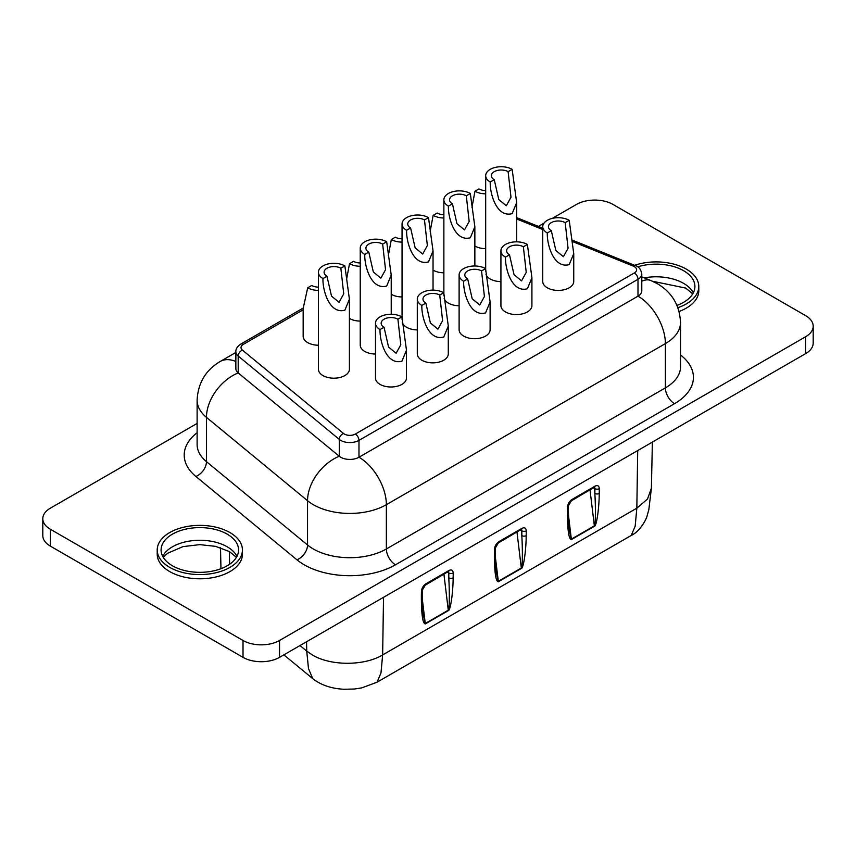 <?xml version="1.0" encoding="UTF-8"?>
<svg xmlns="http://www.w3.org/2000/svg" width="856" height="856" viewBox="0 0 856 856"><rect width="100%" height="100%" fill="white"/><g stroke="black" fill="none" stroke-linecap="round" stroke-linejoin="round"><path stroke-width="1.28" d="M303.163 309.819L243.286 344.39A7.747 4.473 0 0 0 242.419 350.115L343.502 433.457A7.747 4.473 0 0 0 344.369 434.056A7.747 4.473 0 0 0 355.326 434.056L634.35 272.957A5.168 2.985 -120 0 1 637.998 279.281L358.974 440.38A12.915 7.458 180 0 1 340.709 440.38A12.915 7.458 180 0 1 339.265 439.385L238.193 356.043A12.915 7.458 180 0 1 235.86 351.763L235.86 368.636A12.915 7.458 0 0 0 238.193 372.916L339.265 456.248A12.915 7.458 0 0 0 340.709 457.243A12.915 7.458 0 0 0 358.974 457.243L637.998 296.155A12.915 7.458 0 0 0 641.786 290.88L641.786 274.016A12.915 7.458 180 0 1 637.998 279.281L637.998 296.155A38.734 22.363 60 0 1 665.39 343.598L665.39 387.875A51.649 29.821 0 0 0 680.52 366.796L680.52 322.509A51.649 29.821 180 0 1 665.39 343.598L386.366 504.687L386.366 548.974L665.39 387.875A12.915 7.458 60 0 0 674.517 403.69L395.493 564.789A12.915 7.458 60 0 1 386.366 548.974A51.649 29.821 0 0 1 313.317 548.974A51.649 29.821 0 0 1 307.539 544.994L206.457 461.651A12.915 8.635 -50.5 0 1 195.885 476.471A64.564 37.279 180 0 1 197.115 432.729M463.652 281.26A15.494 8.945 180 0 1 459.116 274.937A15.494 8.945 180 0 1 463.652 268.613A15.494 8.945 180 0 1 485.566 268.613L481.554 270.924A9.812 5.671 0 0 0 470.854 269.704A9.812 5.671 0 0 0 464.797 274.937A9.812 5.671 0 0 0 467.676 278.938L463.652 281.26C463.224 292.784 470.008 317.191 485.566 312.889L490.103 301.911L485.566 268.613M459.116 274.937L459.116 329.763A15.494 8.945 0 0 0 468.681 338.024A15.494 8.945 0 0 0 485.566 336.087A15.494 8.945 0 0 0 490.103 329.763L490.103 301.911M364.774 254.425A15.494 8.945 180 0 1 360.237 248.101A15.494 8.945 180 0 1 364.774 241.777A15.494 8.945 180 0 1 386.687 241.777L382.664 244.099A9.812 5.671 0 0 0 371.975 242.869A9.812 5.671 0 0 0 365.919 248.101A9.812 5.671 0 0 0 368.786 252.113L364.774 254.425C364.346 265.949 371.119 290.355 386.687 286.054L391.224 275.076L386.687 241.777M360.237 248.101L360.237 345.096A15.494 8.945 0 0 0 375.484 354.042M490.221 181.996A15.494 8.945 180 0 1 485.684 175.673A15.494 8.945 180 0 1 490.221 169.349A15.494 8.945 180 0 1 512.134 169.349L508.122 171.671A9.812 5.671 0 0 0 497.422 170.44A9.812 5.671 0 0 0 491.365 175.673A9.812 5.671 0 0 0 494.244 179.674L490.221 181.996C489.793 193.52 496.576 217.927 512.134 213.626L516.682 202.647L512.134 169.349M485.973 274.369A15.494 8.945 0 0 0 500.931 281.613M380.021 329.549A15.494 8.945 180 0 1 375.484 323.226A15.494 8.945 180 0 1 380.021 316.891A15.494 8.945 180 0 1 401.935 316.891L397.912 319.213A9.812 5.671 0 0 0 387.222 317.983A9.812 5.671 0 0 0 381.166 323.226A9.812 5.671 0 0 0 384.034 327.227L380.021 329.549C379.593 341.062 386.366 365.469 401.935 361.179L406.472 350.19L401.935 316.891M375.484 323.226L375.484 378.042A15.494 8.945 0 0 0 385.05 386.313A15.494 8.945 0 0 0 401.935 384.365A15.494 8.945 0 0 0 406.472 378.042L406.472 350.19M322.958 278.575A15.494 8.945 180 0 1 318.411 272.251A15.494 8.945 180 0 1 322.958 265.916A15.494 8.945 180 0 1 344.872 265.916L340.849 268.238A9.812 5.671 0 0 0 330.159 267.008A9.812 5.671 0 0 0 324.092 272.251A9.812 5.671 0 0 0 326.971 276.253L322.958 278.575C322.519 290.088 329.303 314.494 344.872 310.204L349.409 299.215L344.872 265.916M318.411 272.251L318.411 369.246A15.494 8.945 0 0 0 327.976 377.507A15.494 8.945 0 0 0 344.872 375.57A15.494 8.945 0 0 0 349.409 369.246L349.409 299.215M505.468 257.121A15.494 8.945 180 0 1 500.931 250.787A15.494 8.945 180 0 1 505.468 244.463A15.494 8.945 180 0 1 527.382 244.463L523.369 246.785A9.812 5.671 0 0 0 512.669 245.554A9.812 5.671 0 0 0 506.613 250.787A9.812 5.671 0 0 0 509.491 254.799L505.468 257.121C505.04 268.634 511.824 293.041 527.382 288.75L531.929 277.761L527.382 244.463M500.931 250.787L500.931 305.613A15.494 8.945 0 0 0 510.497 313.885A15.494 8.945 0 0 0 527.382 311.937A15.494 8.945 0 0 0 531.918 305.613L531.918 277.761M406.589 230.285A15.494 8.945 180 0 1 402.053 223.962A15.494 8.945 180 0 1 406.589 217.638A15.494 8.945 180 0 1 428.503 217.638L424.48 219.949A9.812 5.671 0 0 0 413.79 218.729A9.812 5.671 0 0 0 407.734 223.962A9.812 5.671 0 0 0 410.602 227.964L406.589 230.285C406.161 241.809 412.934 266.216 428.503 261.915L433.04 250.926L428.503 217.638M402.331 322.659A15.494 8.945 0 0 0 417.3 329.902M439.738 295.074A9.812 5.671 0 0 0 429.038 293.843A9.812 5.671 0 0 0 422.982 299.076A9.812 5.671 0 0 0 425.849 303.088L421.837 305.399A15.494 8.945 180 0 1 417.3 299.076A15.494 8.945 180 0 1 421.837 292.752A15.494 8.945 180 0 1 443.75 292.752L439.738 295.074L442.606 320.679L437.93 329.143L430.386 322.937L425.849 303.088M421.837 305.399C421.409 316.923 428.182 341.33 443.75 337.029L448.287 326.05L448.287 353.903A15.494 8.945 180 0 1 443.75 360.226A15.494 8.945 180 0 1 426.866 362.163A15.494 8.945 180 0 1 417.3 353.903L417.3 299.076M637.688 266.858A38.734 22.363 180 0 1 683.559 270.689A38.734 22.363 180 0 1 694.912 286.503A38.734 22.363 180 0 1 676.968 305.378M634.596 265.296A42.607 24.599 180 0 1 686.298 269.116A42.607 24.599 180 0 1 698.785 286.503A42.607 24.599 180 0 1 677.888 307.679M679.086 311.466A42.607 24.599 0 0 0 698.785 290.73L698.785 286.503M172.441 565.784A38.734 22.363 180 0 1 161.089 549.969A38.734 22.363 180 0 1 185.003 529.308A38.734 22.363 180 0 1 227.225 534.155A38.734 22.363 180 0 1 238.567 549.969A38.734 22.363 180 0 1 214.653 570.631A38.734 22.363 180 0 1 172.441 565.784M229.964 532.582A42.607 24.599 180 0 1 242.441 549.969A42.607 24.599 180 0 1 216.14 572.707A42.607 24.599 180 0 1 169.702 567.368A42.607 24.599 180 0 1 157.215 549.969A42.607 24.599 180 0 1 183.526 527.243A42.607 24.599 180 0 1 229.964 532.582M157.215 549.969L157.215 554.196A42.607 24.599 0 0 0 169.702 571.583A42.607 24.599 0 0 0 216.14 576.923A42.607 24.599 0 0 0 242.441 554.196L242.441 549.969M565.185 222.646A9.812 5.671 0 0 0 554.495 221.415A9.812 5.671 0 0 0 548.428 226.647A9.812 5.671 0 0 0 551.307 230.66L547.294 232.971A15.494 8.945 180 0 1 542.747 226.647A15.494 8.945 180 0 1 547.294 220.324A15.494 8.945 180 0 1 569.208 220.324L565.185 222.646L568.063 248.251L563.387 256.714L555.844 250.508L551.307 230.66M547.294 232.971C546.856 244.495 553.639 268.902 569.208 264.6L573.745 253.622L573.745 281.474A15.494 8.945 180 0 1 569.208 287.798A15.494 8.945 180 0 1 552.313 289.735A15.494 8.945 180 0 1 542.747 281.474L542.747 226.647M466.306 195.81A9.812 5.671 0 0 0 455.606 194.579A9.812 5.671 0 0 0 449.55 199.812A9.812 5.671 0 0 0 452.428 203.824L448.405 206.146A15.494 8.945 180 0 1 443.868 199.812A15.494 8.945 180 0 1 448.405 193.488A15.494 8.945 180 0 1 470.319 193.488L466.306 195.81L469.174 221.415L464.498 229.889L456.954 223.673L452.428 203.824M459.116 305.752A15.494 8.945 180 0 1 444.146 298.519M448.405 206.146C447.977 217.659 454.761 242.066 470.319 237.775L474.855 226.786L470.319 193.488M430.14 231.484L433.157 215.37A15.494 8.945 0 0 0 443.868 217.991M443.868 272.807A15.494 8.945 180 0 1 433.04 270.122M443.868 214.706A9.812 5.671 0 0 1 437.181 213.048L433.157 215.37M318.411 345.236A15.494 8.945 180 0 1 303.163 336.29L303.163 308.438L307.711 287.798A15.494 8.945 0 0 0 318.411 290.419M318.411 287.135A9.812 5.671 0 0 1 311.723 285.476L307.711 287.798M573.745 253.622L569.208 220.324M594.578 487.428L594.845 493.42A3.103 1.819 0.9 0 0 599.232 493.473C599.2 508.346 596.536 526.397 594.385 526.29L571.38 539.58C568.759 539.173 567.453 529.918 567.453 511.813L567.528 506.998A3.103 1.819 0.9 0 0 568.438 505.736L568.363 510.55A3.103 1.819 -179.1 0 1 567.453 511.813M521.539 529.607L521.807 535.599A3.103 1.819 0.9 0 0 526.183 535.642C526.151 550.515 523.487 568.566 521.336 568.459L498.331 581.748C495.72 581.342 494.415 572.086 494.415 553.982L494.479 549.178A3.103 1.819 0.9 0 0 495.389 547.915L495.314 552.719A3.103 1.819 -179.1 0 1 494.415 553.982M448.49 571.776L448.758 577.768A3.103 1.819 0.9 0 0 453.145 577.811C453.113 592.684 450.449 610.735 448.298 610.638L425.282 623.917C422.671 623.521 421.366 614.266 421.366 596.15L421.441 591.346A3.103 1.819 0.9 0 0 422.35 590.084L422.276 594.899A3.103 1.819 -179.1 0 1 421.366 596.15M197.115 423.442L50.365 508.175A25.83 14.905 0 0 0 42.8 518.715L42.8 535.589A25.83 14.905 0 0 0 50.365 546.128L243.018 657.355A25.83 14.905 0 0 0 279.538 657.355L805.635 353.614A25.83 14.905 0 0 0 813.2 343.074L813.2 326.2A25.83 14.905 0 0 0 805.635 315.661L612.982 204.434A25.83 14.905 0 0 0 576.462 204.434L552.28 218.387M568.341 514.221L571.348 539.141L569.122 529.5L568.363 510.55M594.16 487.663A3.103 1.787 -60 0 1 594.214 488.209A3.103 1.509 -6.9 0 0 593.54 488.016M567.528 506.998C567.849 503.82 569.336 501.295 571.99 499.455L594.995 486.176C597.638 484.967 599.072 485.791 599.296 488.658A3.103 1.819 -179.1 0 1 594.92 488.615L594.845 493.42C595.787 508.785 595.519 526.622 594.364 525.862L590.03 490.039M495.292 556.389L498.31 581.31L496.084 571.68L495.314 552.719M521.111 529.832A3.103 1.787 -60 0 1 521.176 530.378A3.103 1.509 -6.9 0 0 520.491 530.185M494.479 549.178C494.811 545.989 496.298 543.474 498.941 541.623L521.957 528.345C524.589 527.135 526.023 527.959 526.258 530.827A3.103 1.819 -179.1 0 1 521.871 530.784L521.807 535.599C522.749 550.964 522.481 568.801 521.315 568.031L516.992 532.207M422.254 598.558L425.261 623.489L423.035 613.848L422.276 594.899M448.073 572.001A3.103 1.787 -60 0 1 448.127 572.546A3.103 1.509 -6.9 0 0 447.453 572.354M421.441 591.346C421.762 588.158 423.249 585.643 425.903 583.803L448.908 570.513C451.551 569.304 452.985 570.139 453.209 572.996A3.103 1.819 -179.1 0 1 448.833 572.953L448.758 577.768C449.7 593.133 449.432 610.97 448.276 610.2L443.943 574.387M448.287 326.05L443.75 292.752M388.324 255.634L391.342 239.509A15.494 8.945 0 0 0 402.053 242.13M402.053 296.957A15.494 8.945 180 0 1 391.224 294.261M402.053 238.845A9.812 5.671 0 0 1 395.354 237.187L391.342 239.509M349.409 318.411A15.494 8.945 0 0 0 360.237 321.096M474.855 245.982A15.494 8.945 0 0 0 485.684 248.668M410.602 227.964L415.139 247.812L422.682 254.029L427.358 245.554L424.48 219.949M509.491 254.799L514.028 274.648L521.561 280.864L526.237 272.39L523.369 246.785M485.684 190.567A9.812 5.671 0 0 1 478.996 188.909L474.973 191.22A15.494 8.945 0 0 0 485.684 193.841M471.956 207.345L474.973 191.22M326.971 276.253L331.507 296.101L339.051 302.318L343.727 293.843L340.849 268.238M384.034 327.227L388.57 347.076L396.114 353.293L400.79 344.818L397.912 319.213M360.237 262.995A9.812 5.671 0 0 1 353.539 261.337L349.526 263.659A15.494 8.945 0 0 0 360.237 266.269M346.498 279.773L349.526 263.659M494.244 179.674L498.77 199.523L506.313 205.74L510.989 197.265L508.122 171.671M368.786 252.113L373.323 271.962L380.867 278.168L385.542 269.704L382.664 244.099M467.676 278.938L472.202 298.787L479.745 305.004L484.421 296.529L481.554 270.924M42.8 518.715A25.83 14.905 0 0 0 50.365 529.254L243.018 640.481A25.83 14.905 0 0 0 279.538 640.481L805.635 336.74A25.83 14.905 0 0 0 813.2 326.2M543.945 223.202L538.403 226.412M395.493 564.789A64.564 37.279 180 0 1 304.19 564.789A64.564 37.279 180 0 1 296.957 559.813L195.885 476.471M355.326 434.056A5.168 2.985 -120 0 1 358.974 440.38L358.974 457.243A38.734 22.363 60 0 1 386.366 504.687A51.649 29.821 180 0 1 313.317 504.687A51.649 29.821 180 0 1 307.539 500.707L307.539 544.994A12.915 8.635 129.5 0 1 296.957 559.813M343.502 433.457A5.168 3.456 129.5 0 0 339.265 439.385L339.265 456.248A38.734 25.905 129.5 0 0 307.539 500.707L206.457 417.364L206.457 461.651A51.649 29.821 0 0 1 197.115 444.542L197.115 400.266A51.649 29.821 180 0 0 206.457 417.364A38.734 25.905 129.5 0 1 238.193 372.916L238.193 356.043A5.168 3.456 129.5 0 1 242.419 350.115M644.311 277.868A38.734 22.363 180 0 1 683.559 283.347A38.734 22.363 180 0 1 693.328 292.838M162.672 556.304A38.734 22.363 180 0 1 227.225 546.813A38.734 22.363 180 0 1 236.984 556.304M306.555 641.754L306.726 651.095L312.301 654.926C330.609 666.064 364.324 666.054 382.643 654.926L636.832 508.175L647.5 499.016L651.395 488.198L648.816 509.737L647.264 515.237C646.387 520.063 639.175 531.951 631.247 535.449L635.173 526.194L636.832 508.175L637.709 450.566M383.52 597.317L382.643 654.926L380.984 672.955L377.057 682.2L631.247 535.449M599.296 488.658L599.232 493.473M526.258 530.827L526.183 535.642M453.209 572.996L453.145 577.811M236.417 557.331L229.365 551.542L229.601 564.286M299.996 645.542L306.726 651.095L308.492 668.6L312.761 678.669C320.914 685.057 331.293 688.588 343.887 689.273L354.502 689.016L361.81 687.871L377.057 682.2M425.282 623.917A3.103 1.787 60 0 0 425.261 623.489L448.276 610.2A3.103 1.787 60 0 1 448.298 610.638M498.331 581.748A3.103 1.787 60 0 0 498.31 581.31L521.315 568.031A3.103 1.787 60 0 1 521.336 568.459M571.38 539.58A3.103 1.787 60 0 0 571.348 539.141L594.364 525.862A3.103 1.787 60 0 1 594.385 526.29M571.99 499.455A3.103 1.787 60 0 1 571.348 500.824L571.348 500.824A3.103 1.787 60 0 1 571.348 500.835L594.332 487.225M594.995 486.176A3.103 1.787 60 0 1 594.353 487.546M498.941 541.623A3.103 1.787 60 0 1 498.299 543.004L521.283 529.393M521.957 528.345A3.103 1.787 60 0 1 521.315 529.714M425.903 583.803A3.103 1.787 60 0 1 425.261 585.172L448.244 571.573M448.908 570.513A3.103 1.787 60 0 1 448.266 571.894M634.35 272.957A7.747 4.473 0 0 0 633.312 266.13L572.236 241.446M542.747 229.526L516.671 218.976M243.286 344.39A5.168 2.985 -120 0 0 240.707 344.133L303.217 308.042M571.958 239.969L635.248 265.563A5.168 2.418 112 0 0 633.312 266.13M50.365 529.254L50.365 546.128M243.018 640.481L243.018 657.355M279.538 640.481L279.538 657.355M805.635 336.74L805.635 353.614M680.52 354.973A64.564 37.279 180 0 1 674.517 403.69M197.115 400.266C197.961 383.049 205.675 370.102 220.27 361.446A38.734 22.363 60 0 1 235.86 361.489M641.786 276.852L650.795 280.49A38.734 18.137 112 0 0 641.786 281.217M680.52 322.509C679.675 305.292 671.96 292.356 657.365 283.689L650.795 280.49M485.684 175.673L485.684 271.181M402.053 223.962L402.053 319.47M692.75 293.865L685.699 288.076L652.572 281.25M443.868 199.812L443.868 295.331M474.855 226.786L474.855 265.991M651.395 488.22L652.379 442.092M220.955 568.716L220.506 547.701M283.871 654.851L312.761 678.669M229.365 551.542L215.562 546.353L199.79 544.63L182.991 546.61L167.583 553.286L163.25 557.331M568.438 505.736L571.348 500.824M495.389 547.915L498.299 543.004M422.35 590.084L425.261 585.172M516.671 217.627L542.747 228.167M240.707 344.133C237.294 346.466 235.678 349.013 235.86 351.763M635.248 265.563C638.747 266.419 640.919 269.233 641.786 274.016M433.04 250.926L433.04 290.13M516.671 202.647L516.671 241.852M391.224 275.076L391.224 314.28M220.27 361.446L235.86 352.447"/></g></svg>

